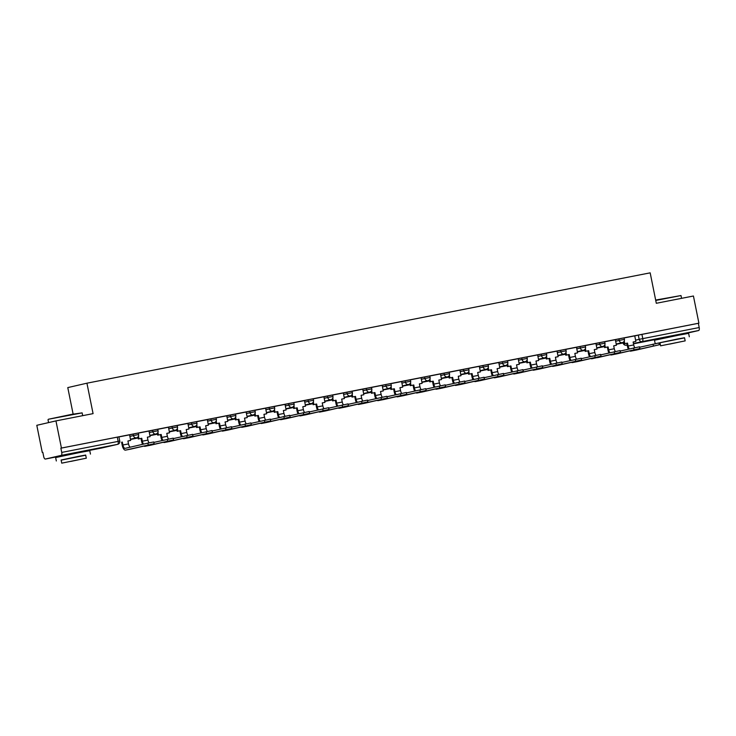 <?xml version="1.0" encoding="UTF-8"?>
<svg xmlns="http://www.w3.org/2000/svg" width="736" height="736" viewBox="0 0 736 736"><rect width="100%" height="100%" fill="white"/><g stroke="black" fill="none" stroke-linecap="round" stroke-linejoin="round"><path stroke-width="1.1" d="M138.34 433.035L133.124 434.074L133.418 435.574L138.644 434.534L138.34 433.035M157.771 429.226L152.554 430.266L152.849 431.765L158.074 430.726L157.771 429.226M177.201 425.426L171.985 426.457L172.279 427.966L177.505 426.926L177.201 425.426M196.632 421.618L191.415 422.657L191.71 424.157L196.935 423.117L196.632 421.618M216.062 417.809L210.846 418.848L211.14 420.348L216.366 419.308L216.062 417.809M235.492 414L230.276 415.04L230.58 416.539L235.796 415.5L235.492 414M254.923 410.191L249.706 411.231L250.01 412.74L255.226 411.7L254.923 410.191M274.353 406.392L269.137 407.431L269.44 408.931L274.657 407.891L274.353 406.392M293.784 402.583L288.567 403.622L288.871 405.122L294.087 404.082L293.784 402.583M313.214 398.774L307.998 399.814L308.301 401.313L313.518 400.274L313.214 398.774M332.644 394.965L327.428 396.005L327.732 397.504L332.948 396.474L332.644 394.965M352.075 391.166L346.858 392.205L347.162 393.705L352.378 392.665L352.075 391.166M371.505 387.357L366.289 388.396L366.592 389.896L371.809 388.856L371.505 387.357M390.936 383.548L385.719 384.588L386.023 386.087L391.239 385.048L390.936 383.548M410.366 379.739L405.15 380.779L405.453 382.278L410.67 381.248L410.366 379.739M429.796 375.94L424.58 376.97L424.884 378.479L430.1 377.439L429.796 375.94M449.227 372.131L444.01 373.17L444.314 374.67L449.53 373.63L449.227 372.131M468.657 368.322L463.441 369.362L463.744 370.861L468.961 369.822L468.657 368.322M488.088 364.513L482.871 365.553L483.175 367.052L488.391 366.022L488.088 364.513M507.518 360.714L502.302 361.744L502.605 363.253L507.822 362.213L507.518 360.714M526.948 356.905L521.732 357.944L522.036 359.444L527.252 358.404L526.948 356.905M546.379 353.096L541.162 354.136L541.466 355.635L546.682 354.596L546.379 353.096M565.818 349.287L560.593 350.327L560.896 351.826L566.113 350.787L565.818 349.287M585.249 345.488L580.023 346.518L580.327 348.027L585.543 346.987L585.249 345.488M604.679 341.679L599.454 342.718L599.757 344.218L604.974 343.178L604.679 341.679M624.11 337.87L618.884 338.91L619.188 340.409L624.404 339.37L624.11 337.87M680.717 334.31L662.152 338.054M81.862 451.637L63.296 455.382M55.954 420.9L93.076 413.632L86.931 383.189L650.173 272.844L656.31 303.287L693.432 296.01L698.906 323.178L61.428 448.058L55.954 420.9L36.8 425.307L42.274 452.465L42.835 452.355M73.122 414.083L67.776 387.596L86.931 383.189M42.274 452.465L42.835 452.336L43.691 456.568A2.788 1.15 -101.1 0 0 45.338 459.043L61.162 455.409A2.788 1.15 -101.1 0 0 61.723 452.419L119.766 441.076L118.91 436.844L117.3 437.138L118.146 441.37A2.788 1.15 -101.1 0 1 117.585 444.351L61.162 455.409M61.428 448.058L60.876 448.187L61.723 452.419M45.338 459.043A2.788 1.15 -101.1 0 0 45.356 459.043L63.324 455.52L45.338 459.043M634.745 335.92L638.314 335.101L639.17 339.333L699.2 327.538A2.788 1.15 78.9 0 1 698.63 330.519L682.833 334.153A2.788 1.15 78.9 0 1 682.815 334.162A2.788 1.15 78.9 0 1 682.796 334.162M699.2 327.538L698.344 323.306L698.906 323.178M615.434 351.495A3.763 1.546 -101.1 0 1 614.284 348.744L613.695 345.81L616.437 345.267L615.37 339.664L604.688 341.752M596.004 355.304A3.763 1.546 -101.1 0 1 594.854 352.544L594.265 349.618L597.006 349.076L595.939 343.473L585.258 345.561M576.573 359.113A3.763 1.546 -101.1 0 1 575.423 356.353L574.834 353.418L577.576 352.884L576.509 347.272L565.828 349.37M557.014 351.1L546.397 353.17M537.712 366.721A3.763 1.546 -101.1 0 1 536.562 363.97L535.974 361.036L538.706 360.493L537.648 354.89L526.967 356.978M518.282 370.53A3.763 1.546 -101.1 0 1 517.132 367.779L516.543 364.844L519.276 364.302L518.218 358.699L507.536 360.787M498.852 374.339A3.763 1.546 -101.1 0 1 497.702 371.579L497.113 368.644L499.845 368.11L498.787 362.498L488.106 364.596M479.292 366.326L468.676 368.396M459.991 381.947A3.763 1.546 -101.1 0 1 458.841 379.196L458.252 376.262L460.984 375.719L459.926 370.116L449.245 372.204M440.56 385.756A3.763 1.546 -101.1 0 1 439.41 383.005L438.822 380.07L441.554 379.528L440.487 373.925L429.815 376.013M421.13 389.565A3.763 1.546 -101.1 0 1 419.98 386.805L419.382 383.87L422.124 383.336L421.056 377.724L410.384 379.822M401.7 393.374A3.763 1.546 -101.1 0 1 400.55 390.614L399.952 387.679L402.693 387.145L401.626 381.533L390.954 383.631M382.269 397.173A3.763 1.546 -101.1 0 1 381.119 394.422L380.521 391.488L383.263 390.954L382.196 385.342L371.524 387.43M362.839 400.982A3.763 1.546 -101.1 0 1 361.689 398.231L361.091 395.296L363.832 394.754L362.765 389.151L352.093 391.239M343.408 404.791A3.763 1.546 -101.1 0 1 342.258 402.031L341.66 399.096L344.402 398.562L343.335 392.95L332.663 395.048M323.978 408.6A3.763 1.546 -101.1 0 1 322.828 405.84L322.23 402.905L324.972 402.371L323.904 396.759L313.232 398.857M304.548 412.408A3.763 1.546 -101.1 0 1 303.398 409.648L302.8 406.714L305.541 406.18L304.474 400.568L293.802 402.656M285.117 416.208A3.763 1.546 -101.1 0 1 283.967 413.457L283.369 410.522L286.111 409.98L285.044 404.377L274.372 406.465M265.687 420.017A3.763 1.546 -101.1 0 1 264.537 417.257L263.939 414.322L266.68 413.788L265.613 408.186L254.941 410.274M246.128 412.004L235.511 414.083M226.826 427.634A3.763 1.546 -101.1 0 1 225.676 424.874L225.078 421.94L227.82 421.406L226.752 415.794L216.08 417.882M207.396 431.434A3.763 1.546 -101.1 0 1 206.246 428.683L205.648 425.748L208.389 425.206L207.322 419.603L196.65 421.691M187.965 435.243A3.763 1.546 -101.1 0 1 186.815 432.483L186.217 429.557L188.959 429.014L187.892 423.412L177.22 425.5M168.535 439.052A3.763 1.546 -101.1 0 1 167.385 436.292L166.787 433.357L169.528 432.823L168.461 427.211L157.789 429.309M149.104 442.86A3.763 1.546 -101.1 0 1 147.945 440.1L147.356 437.166L150.098 436.632L149.031 431.02L138.359 433.108M130.263 447.175A3.763 1.546 -101.1 0 1 128.515 443.909L127.926 440.974L130.668 440.432L129.6 434.829L118.928 436.917M129.554 434.893L133.124 434.074M148.985 431.084L152.554 430.266M168.415 427.285L171.985 426.457M187.846 423.476L191.415 422.657M207.276 419.667L210.846 418.848M226.706 415.858L230.276 415.04M246.137 412.059L249.706 411.231M265.567 408.25L269.137 407.431M284.998 404.441L288.567 403.622M304.428 400.632L307.998 399.814M323.858 396.833L327.428 396.005M343.289 393.024L346.858 392.205M362.719 389.215L366.289 388.396M382.15 385.406L385.719 384.588M401.58 381.598L405.15 380.779M421.01 377.798L424.58 376.97M440.441 373.989L444.01 373.17M459.871 370.18L463.441 369.362M479.302 366.372L482.871 365.553M498.732 362.572L502.302 361.744M518.162 358.763L521.732 357.944M537.593 354.954L541.162 354.136M557.023 351.146L560.593 350.327M576.454 347.346L580.023 346.518M595.884 343.537L599.454 342.718M615.314 339.728L618.884 338.91M634.736 335.874L624.119 337.944M60.876 448.187L117.3 437.138M698.344 323.306L638.314 335.101M639.593 347.245L658.932 342.985L659.29 344.761L630.715 351.146A5.566 2.291 78.9 0 1 630.688 351.155A5.566 2.291 78.9 0 1 629.74 350.897M636.327 350.051L630.715 351.146L636.29 350.051A5.566 2.291 78.9 0 1 636.263 350.06A5.566 2.291 78.9 0 0 636.327 350.051L659.29 344.761M624.248 340.998L624.781 343.638L624.054 343.804L627.523 343.096L628.112 346.03A3.763 1.546 -101.1 0 0 629.39 348.938M624.781 343.638L627.523 343.096M634.736 335.864L635.867 341.467L633.126 342.001L633.714 344.936A3.763 1.546 -101.1 0 0 634.864 347.696M616.234 344.301L623.852 342.801L616.234 344.273M633.126 342.028L635.867 341.467M628.378 349.168A5.566 2.291 78.9 0 1 627.385 346.196L626.796 343.261M624.054 343.804L623.668 341.872M620.163 351.054L639.501 346.794L639.86 348.56L611.285 354.954A5.566 2.291 78.9 0 1 611.257 354.964A5.566 2.291 78.9 0 1 610.31 354.706M616.832 353.869A5.566 2.291 78.9 0 0 616.86 353.86A5.566 2.291 78.9 0 0 616.897 353.85L639.86 348.56M604.817 344.807L605.351 347.438L604.624 347.613L608.083 346.904L608.681 349.839A3.763 1.546 -101.1 0 0 609.96 352.737M605.351 347.438L608.083 346.904M596.804 348.11L604.422 346.601M596.804 348.082L604.412 346.592M613.695 345.828L616.437 345.267M608.948 352.976A5.566 2.291 78.9 0 1 607.954 350.005L607.366 347.07M604.624 347.613L604.228 345.681M600.732 354.862L620.071 350.594L620.43 352.369L591.854 358.763A5.566 2.291 78.9 0 1 591.827 358.763A5.566 2.291 78.9 0 1 590.879 358.515M597.402 357.678A5.566 2.291 78.9 0 0 597.43 357.668A5.566 2.291 78.9 0 1 597.43 357.668L620.43 352.369M585.387 348.616L585.92 351.247L585.194 351.412L588.653 350.713L589.251 353.648A3.763 1.546 -101.1 0 0 590.53 356.546M585.92 351.247L588.653 350.713M584.982 350.4L577.374 351.891L584.991 350.41M594.265 349.637L597.006 349.076M589.518 356.776A5.566 2.291 78.9 0 1 588.524 353.814L587.935 350.879M585.194 351.412L584.798 349.49M581.302 358.671L600.64 354.402L600.999 356.178L572.424 362.563A5.566 2.291 78.9 0 1 572.396 362.572A5.566 2.291 78.9 0 1 571.449 362.324M572.396 362.572L577.999 361.477A5.566 2.291 78.9 0 1 577.972 361.477A5.566 2.291 78.9 0 0 578.036 361.468L600.999 356.178M565.956 352.415L566.49 355.056L565.763 355.221L569.222 354.522L569.82 357.457A3.763 1.546 -101.1 0 0 571.099 360.355M566.49 355.056L569.222 354.522M557.943 355.718L565.561 354.218L557.943 355.69M574.834 353.446L577.576 352.884M570.087 360.585A5.566 2.291 78.9 0 1 569.094 357.622L568.505 354.688M565.763 355.221L565.368 353.298M561.872 362.471L581.21 358.211L581.569 359.987L552.994 366.372A5.566 2.291 78.9 0 1 552.966 366.381A5.566 2.291 78.9 0 1 552.018 366.123M558.541 365.286A5.566 2.291 78.9 0 0 558.569 365.277A5.566 2.291 78.9 0 0 558.606 365.277L581.569 359.987M546.526 356.224L547.06 358.864L546.333 359.03L549.792 358.322L550.39 361.256A3.763 1.546 -101.1 0 0 551.669 364.164M547.06 358.864L549.792 358.322M557.014 351.09L558.146 356.693L555.404 357.227L555.993 360.162A3.763 1.546 -101.1 0 0 557.143 362.922M538.513 359.527L546.13 358.027L538.513 359.499M555.404 357.254L558.146 356.693M550.657 364.394A5.566 2.291 78.9 0 1 549.663 361.431L549.074 358.496M546.333 359.03L545.937 357.098M542.441 366.28L561.78 362.02L562.138 363.796L533.563 370.18A5.566 2.291 78.9 0 1 533.536 370.19A5.566 2.291 78.9 0 1 532.588 369.932M533.536 370.19L539.138 369.086A5.566 2.291 78.9 0 1 539.111 369.095A5.566 2.291 78.9 0 0 539.166 369.086L562.138 363.796M527.096 360.033L527.629 362.673L526.902 362.839L530.362 362.13L530.96 365.065A3.763 1.546 -101.1 0 0 532.238 367.963M527.629 362.673L530.362 362.13M519.082 363.336L526.7 361.827L519.082 363.308M535.974 361.054L538.706 360.493M531.226 368.202A5.566 2.291 78.9 0 1 530.233 365.231L529.635 362.296M526.902 362.839L526.507 360.907M655.656 300.058L681.002 295.55L655.739 300.454M684.563 337.879L655.574 343.62M658.95 343.031L659.999 342.838M689.31 336.775L688.629 333.362L678.546 335.202L654.497 340.244L655.187 343.657M660.597 345.828L659.962 342.691L677.276 339.057L684.535 337.741L685.17 340.878L660.597 345.828L685.17 340.878M669.64 344.098L680.8 341.762L669.64 344.098M48.346 419.262L71.806 414.34L82.138 412.878L48.346 419.262M85.707 455.207L61.134 460.156M90.454 454.094L89.764 450.68L79.681 452.52L55.642 457.562L56.322 460.975M61.741 463.156L61.106 460.009L78.412 456.384L85.67 455.06L86.305 458.197L61.741 463.156L86.305 458.197M70.785 461.417L81.935 459.08L70.785 461.417M523.011 370.088L542.349 365.82L542.708 367.595L514.133 373.989A5.566 2.291 78.9 0 1 514.105 373.989A5.566 2.291 78.9 0 1 513.158 373.741M519.68 372.904A5.566 2.291 78.9 0 0 519.708 372.894A5.566 2.291 78.9 0 0 519.736 372.885L542.708 367.595M507.665 363.842L508.199 366.473L507.472 366.638L510.931 365.939L511.529 368.874A3.763 1.546 -101.1 0 0 512.808 371.772M508.199 366.473L510.931 365.939M507.26 365.626L499.652 367.117L507.27 365.636M516.543 364.863L519.276 364.302M511.796 372.002A5.566 2.291 78.9 0 1 510.802 369.04L510.204 366.105M507.472 366.638L507.076 364.716M503.58 373.897L522.919 369.628L523.278 371.404L494.702 377.789A5.566 2.291 78.9 0 1 494.675 377.798A5.566 2.291 78.9 0 1 493.727 377.55M500.25 376.703A5.566 2.291 78.9 0 0 500.278 376.703A5.566 2.291 78.9 0 1 500.278 376.703L523.278 371.404M488.235 367.641L488.759 370.282L488.042 370.447L491.501 369.748L492.099 372.683A3.763 1.546 -101.1 0 0 493.378 375.581M488.759 370.282L491.501 369.748M480.222 370.944L487.839 369.444L480.222 370.926M497.113 368.672L499.845 368.11M492.366 375.811A5.566 2.291 78.9 0 1 491.372 372.848L490.774 369.914M488.042 370.447L487.646 368.524M484.15 377.697L503.488 373.437L503.847 375.213L475.272 381.598A5.566 2.291 78.9 0 1 475.244 381.607A5.566 2.291 78.9 0 1 474.297 381.349M475.244 381.607L480.847 380.512A5.566 2.291 78.9 0 1 480.82 380.512A5.566 2.291 78.9 0 0 480.875 380.503L503.847 375.213M468.804 371.45L469.329 374.09L468.611 374.256L472.07 373.548L472.668 376.482A3.763 1.546 -101.1 0 0 473.947 379.39M469.329 374.09L472.07 373.548M479.292 366.316L480.415 371.919L477.682 372.453L478.271 375.388A3.763 1.546 -101.1 0 0 479.421 378.148M460.791 374.753L468.409 373.253L460.791 374.725M477.682 372.48L480.415 371.919M472.935 379.62A5.566 2.291 78.9 0 1 471.942 376.657L471.344 373.722M468.611 374.256L468.216 372.324M464.72 381.506L484.058 377.246L484.417 379.022L455.842 385.406A5.566 2.291 78.9 0 1 455.814 385.416A5.566 2.291 78.9 0 1 454.866 385.158M461.389 384.321A5.566 2.291 78.9 0 0 461.417 384.312A5.566 2.291 78.9 0 1 461.417 384.312L484.417 379.022M449.374 375.259L449.898 377.899L449.181 378.065L452.64 377.356L453.238 380.291A3.763 1.546 -101.1 0 0 454.517 383.189M449.898 377.899L452.64 377.356M441.361 378.562L448.978 377.062L441.361 378.534M458.252 376.28L460.984 375.719M453.505 383.428A5.566 2.291 78.9 0 1 452.511 380.457L451.913 377.522M449.181 378.065L448.785 376.133M445.289 385.314L464.628 381.046L464.986 382.821L436.411 389.215A5.566 2.291 78.9 0 1 436.384 389.215A5.566 2.291 78.9 0 1 435.436 388.967M441.959 388.13A5.566 2.291 78.9 0 0 441.986 388.12A5.566 2.291 78.9 0 0 442.014 388.111L464.986 382.821M429.944 379.068L430.468 381.699L429.75 381.864L433.21 381.165L433.808 384.1A3.763 1.546 -101.1 0 0 435.086 386.998M430.468 381.699L433.21 381.165M429.539 380.852L421.93 382.343L429.548 380.862M438.822 380.089L441.554 379.528M434.074 387.228A5.566 2.291 78.9 0 1 433.081 384.266L432.483 381.331M429.75 381.864L429.355 379.942M425.859 389.123L445.197 384.854L445.556 386.63L416.981 393.015A5.566 2.291 78.9 0 1 416.953 393.024A5.566 2.291 78.9 0 1 416.006 392.776M422.528 391.929A5.566 2.291 78.9 0 0 422.556 391.929A5.566 2.291 78.9 0 0 422.584 391.92L445.556 386.63M410.513 382.876L411.038 385.508L410.311 385.673L413.779 384.974L414.377 387.909A3.763 1.546 -101.1 0 0 415.656 390.807M411.038 385.508L413.779 384.974M402.5 386.17L410.108 384.67L402.491 386.152M419.391 383.898L422.124 383.336M414.644 391.037A5.566 2.291 78.9 0 1 413.65 388.074L413.052 385.14M410.311 385.673L409.924 383.75M406.428 392.923L425.767 388.663L426.126 390.439L397.55 396.824A5.566 2.291 78.9 0 1 397.523 396.833A5.566 2.291 78.9 0 1 396.575 396.584M403.098 395.738A5.566 2.291 78.9 0 0 403.126 395.738A5.566 2.291 78.9 0 1 403.126 395.738L426.126 390.439M391.083 386.676L391.607 389.316L390.88 389.482L394.349 388.774L394.947 391.708A3.763 1.546 -101.1 0 0 396.226 394.616M391.607 389.316L394.349 388.774M383.07 389.979L390.678 388.479L383.06 389.951M399.961 387.706L402.693 387.145M395.214 394.846A5.566 2.291 78.9 0 1 394.22 391.883L393.622 388.948M390.88 389.482L390.494 387.55M386.998 396.732L406.336 392.472L406.695 394.248L378.12 400.632A5.566 2.291 78.9 0 1 378.092 400.642A5.566 2.291 78.9 0 1 377.145 400.384M378.092 400.642L383.695 399.538A5.566 2.291 78.9 0 1 383.668 399.547A5.566 2.291 78.9 0 0 383.723 399.538L406.695 394.248M371.652 390.485L372.177 393.125L371.45 393.291L374.918 392.582L375.516 395.517A3.763 1.546 -101.1 0 0 376.795 398.424M372.177 393.125L374.918 392.582M363.639 393.788L371.248 392.288L363.63 393.76M380.53 391.506L383.263 390.954M375.783 398.654A5.566 2.291 78.9 0 1 374.79 395.683L374.192 392.748M371.45 393.291L371.064 391.359M367.568 400.54L386.906 396.281L387.265 398.047L358.69 404.441A5.566 2.291 78.9 0 1 358.662 404.441A5.566 2.291 78.9 0 1 357.714 404.193M364.237 403.356A5.566 2.291 78.9 0 0 364.265 403.346A5.566 2.291 78.9 0 1 364.265 403.346L387.265 398.047M352.222 394.294L352.746 396.925L352.02 397.1L355.488 396.391L356.077 399.326A3.763 1.546 -101.1 0 0 357.365 402.224M352.746 396.925L355.488 396.391M351.817 396.078L344.2 397.569L351.817 396.088M361.1 395.315L363.832 394.754M356.353 402.454A5.566 2.291 78.9 0 1 355.359 399.492L354.761 396.557M352.02 397.1L351.633 395.168M348.137 404.349L367.476 400.08L367.834 401.856L339.259 408.25A5.566 2.291 78.9 0 1 339.232 408.25A5.566 2.291 78.9 0 1 338.284 408.002M344.862 407.146L339.259 408.25L344.834 407.155A5.566 2.291 78.9 0 1 344.807 407.155A5.566 2.291 78.9 0 0 344.862 407.146L367.834 401.856M332.792 398.102L333.316 400.734L332.589 400.899L336.058 400.2L336.646 403.135A3.763 1.546 -101.1 0 0 337.934 406.033M333.316 400.734L336.058 400.2M324.778 401.396L332.387 399.896L324.769 401.378M341.67 399.124L344.402 398.562M336.922 406.263A5.566 2.291 78.9 0 1 335.929 403.3L335.331 400.366M332.589 400.899L332.203 398.976M328.707 408.158L348.045 403.889L348.404 405.665L319.829 412.05A5.566 2.291 78.9 0 1 319.801 412.059A5.566 2.291 78.9 0 1 318.854 411.81M325.376 410.964A5.566 2.291 78.9 0 0 325.404 410.964A5.566 2.291 78.9 0 0 325.432 410.955L348.404 405.665M313.361 401.902L313.886 404.542L313.159 404.708L316.627 404.009L317.216 406.944A3.763 1.546 -101.1 0 0 318.495 409.842M313.886 404.542L316.627 404.009M305.348 405.205L312.956 403.705L305.339 405.177M322.239 402.932L324.972 402.371M317.492 410.072A5.566 2.291 78.9 0 1 316.498 407.109L315.9 404.174M313.159 404.708L312.772 402.785M309.276 411.958L328.615 407.698L328.974 409.474L300.398 415.858A5.566 2.291 78.9 0 1 300.371 415.868A5.566 2.291 78.9 0 1 299.423 415.61M305.946 414.773A5.566 2.291 78.9 0 0 305.974 414.764A5.566 2.291 78.9 0 1 305.974 414.764L328.974 409.474M293.922 405.711L294.455 408.351L293.728 408.517L297.197 407.808L297.786 410.743A3.763 1.546 -101.1 0 0 299.064 413.65M294.455 408.351L297.197 407.808M285.918 409.014L293.526 407.514L285.908 408.986M302.809 406.741L305.541 406.18M298.062 413.88A5.566 2.291 78.9 0 1 297.068 410.909L296.47 407.974M293.728 408.517L293.342 406.585M289.846 415.766L309.184 411.507L309.543 413.273L280.968 419.667A5.566 2.291 78.9 0 1 280.94 419.667A5.566 2.291 78.9 0 1 279.993 419.419M286.516 418.582A5.566 2.291 78.9 0 0 286.543 418.572A5.566 2.291 78.9 0 0 286.571 418.563L309.543 413.273M274.491 409.52L275.025 412.151L274.298 412.326L277.766 411.617L278.355 414.552A3.763 1.546 -101.1 0 0 279.634 417.45M275.025 412.151L277.766 411.617M274.096 411.304L266.478 412.795L274.096 411.314M283.378 410.541L286.111 409.98M278.631 417.689A5.566 2.291 78.9 0 1 277.628 414.718L277.04 411.783M274.298 412.326L273.912 410.394M270.416 419.575L289.754 415.306L290.113 417.082L261.538 423.476A5.566 2.291 78.9 0 1 261.51 423.476A5.566 2.291 78.9 0 1 260.562 423.228M267.085 422.381A5.566 2.291 78.9 0 0 267.113 422.381A5.566 2.291 78.9 0 1 267.113 422.381L290.113 417.082M255.061 413.328L255.594 415.96L254.868 416.125L258.336 415.426L258.925 418.361A3.763 1.546 -101.1 0 0 260.204 421.259M255.594 415.96L258.336 415.426M247.057 416.622L254.665 415.122L247.048 416.604M263.948 414.35L266.68 413.788M259.201 421.489A5.566 2.291 78.9 0 1 258.198 418.526L257.609 415.592M254.868 416.125L254.481 414.202M250.985 423.384L270.324 419.115L270.682 420.891L242.107 427.276A5.566 2.291 78.9 0 1 242.08 427.285A5.566 2.291 78.9 0 1 241.132 427.036M247.71 426.181L242.107 427.276L247.682 426.19A5.566 2.291 78.9 0 1 247.655 426.19A5.566 2.291 78.9 0 0 247.71 426.181L270.682 420.891M235.63 417.128L236.164 419.768L235.437 419.934L238.906 419.235L239.494 422.17A3.763 1.546 -101.1 0 0 240.773 425.068M236.164 419.768L238.906 419.235M246.118 412.004L247.25 417.597L244.508 418.131L245.106 421.066A3.763 1.546 -101.1 0 0 246.256 423.826M227.626 420.431L235.235 418.931L227.617 420.403M244.518 418.158L247.25 417.597M239.77 425.298A5.566 2.291 78.9 0 1 238.768 422.335L238.179 419.4M235.437 419.934L235.051 418.011M231.555 427.184L250.893 422.924L251.252 424.7L222.677 431.084A5.566 2.291 78.9 0 1 222.649 431.094A5.566 2.291 78.9 0 1 221.702 430.836M228.224 429.999A5.566 2.291 78.9 0 0 228.252 429.99A5.566 2.291 78.9 0 0 228.28 429.99L251.252 424.7M216.2 420.937L216.734 423.577L216.007 423.743L219.475 423.034L220.064 425.969A3.763 1.546 -101.1 0 0 221.343 428.876M216.734 423.577L219.475 423.034M208.196 424.24L215.804 422.74L208.187 424.212M225.087 421.967L227.82 421.406M220.34 429.106A5.566 2.291 78.9 0 1 219.337 426.135L218.748 423.2M216.007 423.743L215.62 421.811M212.124 430.992L231.463 426.733L231.822 428.499L203.246 434.893A5.566 2.291 78.9 0 1 203.219 434.902A5.566 2.291 78.9 0 1 202.271 434.645M208.794 433.808A5.566 2.291 78.9 0 0 208.822 433.798A5.566 2.291 78.9 0 1 208.822 433.798L231.822 428.499M196.77 424.746L197.303 427.377L196.576 427.552L200.045 426.843L200.634 429.778A3.763 1.546 -101.1 0 0 201.912 432.676M197.303 427.377L200.045 426.843M188.766 428.048L196.374 426.54M188.756 428.021L196.374 426.53M205.657 425.767L208.389 425.206M200.91 432.915A5.566 2.291 78.9 0 1 199.907 429.944L199.318 427.009M196.576 427.552L196.19 425.62M192.694 434.801L212.032 430.532L212.391 432.308L183.816 438.702A5.566 2.291 78.9 0 1 183.788 438.702A5.566 2.291 78.9 0 1 182.832 438.454M183.788 438.702L189.391 437.607A5.566 2.291 78.9 0 1 189.364 437.616A5.566 2.291 78.9 0 0 189.419 437.598L212.391 432.308M177.339 428.554L177.873 431.186L177.146 431.351L180.614 430.652L181.203 433.587A3.763 1.546 -101.1 0 0 182.482 436.485M177.873 431.186L180.614 430.652M169.335 431.848L176.944 430.348L169.326 431.83M186.226 429.576L188.959 429.014M181.479 436.715A5.566 2.291 78.9 0 1 180.476 433.752L179.888 430.818M177.146 431.351L176.76 429.428M173.264 438.61L192.602 434.341L192.961 436.117L164.386 442.502A5.566 2.291 78.9 0 1 164.358 442.511A5.566 2.291 78.9 0 1 163.401 442.262M169.933 441.416A5.566 2.291 78.9 0 0 169.961 441.416A5.566 2.291 78.9 0 1 169.961 441.416L192.961 436.117M157.909 432.354L158.442 434.994L157.716 435.16L161.184 434.461L161.773 437.396A3.763 1.546 -101.1 0 0 163.052 440.294M158.442 434.994L161.184 434.461M149.905 435.657L157.513 434.157L149.896 435.629M166.796 433.384L169.528 432.823M162.049 440.524A5.566 2.291 78.9 0 1 161.046 437.561L160.457 434.626M157.716 435.16L157.329 433.237M153.833 442.41L173.172 438.15L173.53 439.926L144.955 446.31A5.566 2.291 78.9 0 1 144.928 446.32A5.566 2.291 78.9 0 1 143.971 446.062M144.928 446.32L150.53 445.216A5.566 2.291 78.9 0 1 150.494 445.225A5.566 2.291 78.9 0 0 150.558 445.216L173.53 439.926M138.478 436.163L139.012 438.803L138.285 438.969L141.754 438.26L142.342 441.195A3.763 1.546 -101.1 0 0 143.621 444.102M139.012 438.803L141.754 438.26M130.474 439.466L138.083 437.966L130.465 439.438M147.366 437.193L150.098 436.632M142.618 444.332A5.566 2.291 78.9 0 1 141.616 441.37L141.027 438.435M138.285 438.969L137.899 437.037M147.862 443.127L153.741 441.959L154.1 443.734L125.525 450.119A5.566 2.291 78.9 0 1 125.497 450.128A5.566 2.291 78.9 0 1 122.185 445.17L121.596 442.235L122.323 442.069L122.912 445.004A3.763 1.546 -101.1 0 0 125.148 448.344A3.763 1.546 -101.1 0 0 125.166 448.344L147.862 443.127L148.221 444.903M131.063 449.034A5.566 2.291 78.9 0 0 131.1 449.024A5.566 2.291 78.9 0 0 131.128 449.024L154.1 443.734M122.323 442.069L121.596 442.235M127.935 440.993L130.668 440.432M101.761 447.994A2.788 1.15 78.9 0 1 101.752 447.994A2.788 2.788 0 0 0 101.853 447.976A2.788 2.539 77.1 0 1 101.78 447.985A2.788 1.15 78.9 0 1 101.761 447.994L81.908 451.876L117.585 444.351A2.788 2.539 77.1 0 0 117.659 444.342A2.788 2.788 0 0 0 119.766 441.076M623.355 342.902L623.861 342.856M635.6 340.152L639.17 339.333A2.788 2.539 -102.9 0 0 642.206 341.578L633.448 343.592M627.146 345.037L626.391 345.212A2.788 1.15 78.9 0 0 626.41 345.212A2.788 2.539 -102.9 0 1 623.364 342.967L623.125 343.031A2.788 2.788 0 0 0 626.391 345.212M633.494 343.822L662.188 338.201L633.494 343.822M680.772 334.558L682.833 334.153L680.772 334.558M698.63 330.519L642.206 341.578A2.788 1.15 -101.1 0 0 642.776 338.588L641.921 334.356M129.849 436.393L133.418 435.574A2.788 2.539 77.1 0 0 136.464 437.819A2.788 2.539 -102.9 0 0 136.537 437.8A2.788 2.788 0 0 0 138.644 434.534M149.279 432.593L152.849 431.765A2.788 2.539 77.1 0 0 155.894 434.01A2.788 2.539 -102.9 0 0 155.968 433.992A2.788 2.788 0 0 0 158.074 430.726M168.71 428.784L172.279 427.966A2.788 2.539 77.1 0 0 175.324 430.201A2.788 2.539 -102.9 0 0 175.398 430.192A2.788 2.788 0 0 0 177.505 426.926M188.149 424.976L191.71 424.157A2.788 2.539 77.1 0 0 194.755 426.392A2.788 2.539 -102.9 0 0 194.828 426.383A2.788 2.788 0 0 0 196.935 423.117M207.58 421.167L211.14 420.348A2.788 2.539 77.1 0 0 214.185 422.593A2.788 2.539 -102.9 0 0 214.259 422.574A2.788 2.788 0 0 0 216.366 419.308M227.01 417.367L230.58 416.539A2.788 2.539 77.1 0 0 233.616 418.784A2.788 2.539 -102.9 0 0 233.689 418.766A2.788 2.788 0 0 0 235.796 415.5M246.44 413.558L250.01 412.74A2.788 2.539 77.1 0 0 253.046 414.975A2.788 2.539 -102.9 0 0 253.12 414.966A2.788 2.788 0 0 0 255.226 411.7M265.871 409.75L269.44 408.931A2.788 2.539 77.1 0 0 272.476 411.166A2.788 2.539 -102.9 0 0 272.55 411.157A2.788 2.788 0 0 0 274.657 407.891M285.301 405.941L288.871 405.122A2.788 2.539 77.1 0 0 291.907 407.367A2.788 2.539 -102.9 0 0 291.98 407.348A2.788 2.788 0 0 0 294.087 404.082M304.732 402.132L308.301 401.313A2.788 2.539 77.1 0 0 311.337 403.558A2.788 2.539 -102.9 0 0 311.411 403.54A2.788 2.788 0 0 0 313.518 400.274M324.162 398.332L327.732 397.504A2.788 2.539 77.1 0 0 330.768 399.749A2.788 2.539 -102.9 0 0 330.841 399.731A2.788 2.788 0 0 0 332.948 396.474M343.592 394.524L347.162 393.705A2.788 2.539 77.1 0 0 350.198 395.94A2.788 2.539 -102.9 0 0 350.272 395.931A2.788 2.788 0 0 0 352.378 392.665M363.023 390.715L366.592 389.896A2.788 2.539 77.1 0 0 369.628 392.141A2.788 2.539 -102.9 0 0 369.702 392.122A2.788 2.788 0 0 0 371.809 388.856M382.453 386.906L386.023 386.087A2.788 2.539 77.1 0 0 389.059 388.332A2.788 2.539 -102.9 0 0 389.132 388.314A2.788 2.788 0 0 0 391.239 385.048M401.884 383.106L405.453 382.278A2.788 2.539 77.1 0 0 408.489 384.523A2.788 2.539 -102.9 0 0 408.563 384.505A2.788 2.788 0 0 0 410.67 381.248M421.314 379.298L424.884 378.479A2.788 2.539 77.1 0 0 427.92 380.714A2.788 2.539 -102.9 0 0 427.993 380.705A2.788 2.788 0 0 0 430.1 377.439M440.744 375.489L444.314 374.67A2.788 2.539 77.1 0 0 447.35 376.915A2.788 2.539 -102.9 0 0 447.424 376.896A2.788 2.788 0 0 0 449.53 373.63M460.175 371.68L463.744 370.861A2.788 2.539 77.1 0 0 466.78 373.106A2.788 2.539 -102.9 0 0 466.854 373.088A2.788 2.788 0 0 0 468.961 369.822M479.605 367.88L483.175 367.052A2.788 2.539 77.1 0 0 486.211 369.297A2.788 2.539 -102.9 0 0 486.284 369.279A2.788 2.788 0 0 0 488.391 366.022M499.036 364.072L502.605 363.253A2.788 2.539 77.1 0 0 505.641 365.488A2.788 2.539 -102.9 0 0 505.715 365.479A2.788 2.788 0 0 0 507.822 362.213M518.466 360.263L522.036 359.444A2.788 2.539 77.1 0 0 525.072 361.689A2.788 2.539 -102.9 0 0 525.145 361.67A2.788 2.788 0 0 0 527.252 358.404M537.896 356.454L541.466 355.635A2.788 2.539 77.1 0 0 544.502 357.88A2.788 2.539 -102.9 0 0 544.576 357.862A2.788 2.788 0 0 0 546.682 354.596M557.327 352.654L560.896 351.826A2.788 2.539 77.1 0 0 563.942 354.071A2.788 2.539 -102.9 0 0 564.015 354.053A2.788 2.788 0 0 0 566.113 350.787M576.757 348.846L580.327 348.027A2.788 2.539 77.1 0 0 583.372 350.262A2.788 2.539 -102.9 0 0 583.446 350.253A2.788 2.788 0 0 0 585.543 346.987M596.188 345.037L599.757 344.218A2.788 2.539 77.1 0 0 602.802 346.454A2.788 2.539 -102.9 0 0 602.876 346.444A2.788 2.788 0 0 0 604.974 343.178M615.618 341.228L619.188 340.409A2.788 2.539 77.1 0 0 622.233 342.654A2.788 2.539 -102.9 0 0 622.306 342.636A2.788 2.788 0 0 0 624.404 339.37M117.659 444.342L101.853 447.976A2.788 2.539 77.1 0 0 101.927 447.957M653.421 345.929L653.062 344.154M633.714 344.936L628.112 346.03M633.99 349.729L633.632 347.962M614.284 348.744L608.681 349.839M616.897 353.85L611.285 354.954M614.56 353.538L614.201 351.762M594.854 352.544L589.251 353.648M595.13 357.346L594.771 355.571M575.423 356.353L569.82 357.457M578.036 361.468L572.424 362.563M575.699 361.155L575.34 359.38M555.993 360.162L550.39 361.256M558.606 365.277L552.994 366.372M556.269 364.964L555.91 363.188M536.562 363.97L530.96 365.065M539.166 369.086L533.563 370.18M536.838 368.764L536.48 366.988M517.132 367.779L511.529 368.874M519.736 372.885L514.133 373.989M517.408 372.572L517.049 370.797M497.702 371.579L492.099 372.683M500.305 376.694L494.702 377.789L500.278 376.703M497.978 376.381L497.619 374.606M478.271 375.388L472.668 376.482M480.875 380.503L475.272 381.598M478.547 380.19L478.188 378.414M458.841 379.196L453.238 380.291M455.814 385.416L461.417 384.312L455.842 385.406M459.117 383.99L458.758 382.214M439.41 383.005L433.808 384.1M442.014 388.111L436.411 389.215L441.986 388.12M439.686 387.798L439.328 386.023M419.98 386.805L414.377 387.909M422.584 391.92L416.981 393.015M420.256 391.607L419.897 389.832M400.55 390.614L394.947 391.708M403.153 395.729L397.55 396.824L403.126 395.738M400.826 395.416L400.467 393.64M381.119 394.422L375.516 395.517M383.723 399.538L378.12 400.632M381.395 399.216L381.036 397.44M361.689 398.231L356.077 399.326M358.662 404.441L364.265 403.346L358.69 404.441M361.965 403.024L361.606 401.249M342.258 402.031L336.646 403.135M342.534 406.833L342.176 405.058M322.828 405.84L317.216 406.944M325.432 410.955L319.829 412.05M323.104 410.642L322.745 408.866M303.398 409.648L297.786 410.743M300.371 415.868L305.974 414.764L300.398 415.858M303.664 414.442L303.315 412.675M283.967 413.457L278.355 414.552M286.571 418.563L280.968 419.667M284.234 418.25L283.884 416.475M264.537 417.257L258.925 418.361M261.51 423.476L267.113 422.381L261.538 423.476M264.804 422.059L264.454 420.284M245.106 421.066L239.494 422.17M245.373 425.868L245.024 424.092M225.676 424.874L220.064 425.969M228.28 429.99L222.677 431.084M225.943 429.668L225.584 427.901M206.246 428.683L200.634 429.778M208.849 433.789L203.246 434.893L208.822 433.798M206.512 433.476L206.154 431.701M186.815 432.483L181.203 433.587M189.419 437.598L183.816 438.702M187.082 437.285L186.723 435.51M167.385 436.292L161.773 437.396M164.358 442.511L169.961 441.416L164.386 442.502M167.652 441.094L167.293 439.318M147.945 440.1L142.342 441.195M150.558 445.216L144.955 446.31M128.515 443.909L122.912 445.004M131.128 449.024L125.525 450.119M622.306 342.636L616.188 344.043M602.876 346.444L596.758 347.852M583.446 350.253L577.328 351.652M564.015 354.053L557.897 355.46M544.576 357.862L538.467 359.269M525.145 361.67L519.036 363.078M505.715 365.479L499.606 366.878M486.284 369.279L480.166 370.686M466.854 373.088L460.736 374.495M447.424 376.896L441.306 378.304M427.993 380.705L421.875 382.113M408.563 384.505L402.445 385.912M389.132 388.314L383.014 389.721M369.702 392.122L363.584 393.53M350.272 395.931L344.154 397.339M330.841 399.731L324.723 401.138M311.411 403.54L305.293 404.947M291.98 407.348L285.862 408.756M272.55 411.157L266.432 412.565M253.12 414.966L247.002 416.364M233.689 418.766L227.571 420.173M214.259 422.574L208.141 423.982M194.828 426.383L188.71 427.791M175.398 430.192L169.28 431.59M155.968 433.992L149.85 435.399M136.537 437.8L130.419 439.208M616.86 353.86L611.257 354.964M558.569 365.277L552.966 366.381M662.244 338.496L662.133 337.925M680.809 334.76L680.699 334.181M681.564 298.338L681.002 295.55M48.585 422.593L48.015 419.759M63.388 455.823L63.268 455.253M81.944 452.079L81.834 451.508M82.699 415.656L82.138 412.878M519.708 372.894L514.105 373.989M422.556 391.929L416.953 393.024M325.404 410.964L319.801 412.059M286.543 418.572L280.94 419.667M228.252 429.99L222.649 431.094M131.1 449.024L125.497 450.128"/></g></svg>
